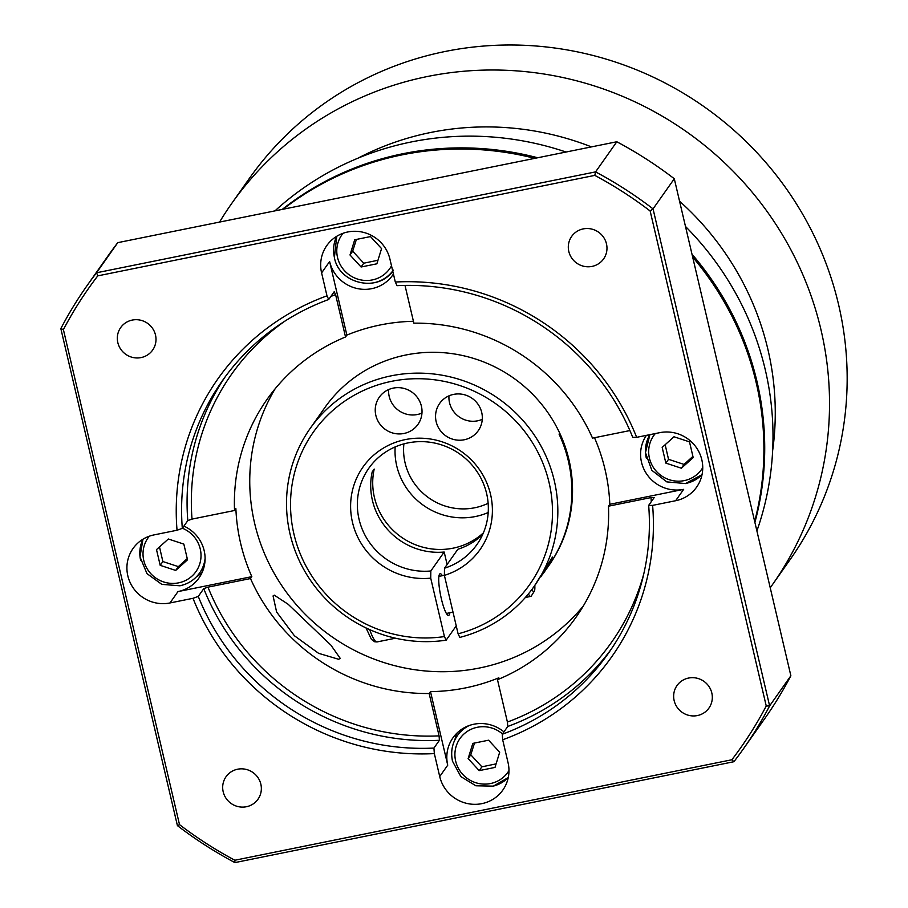 <?xml version="1.0" encoding="UTF-8"?>
<svg xmlns="http://www.w3.org/2000/svg" width="908" height="908" viewBox="0 0 908 908"><rect width="100%" height="100%" fill="white"/><g stroke="black" fill="none" stroke-linecap="round" stroke-linejoin="round"><path stroke-width="1.36" d="M772.651 450.538A283.534 274.874 -144.8 0 0 767.907 349.432A283.534 274.874 -144.8 0 0 679.559 201.201M591.449 146.892A283.534 274.874 -144.8 0 0 430.733 132.466A283.534 274.874 -144.8 0 0 357.968 158.185M754.9 522.429A297.711 288.619 -144.8 0 0 691.987 254.206M537.672 157.754A297.711 288.619 -144.8 0 0 402.959 153.713A297.711 288.619 -144.8 0 0 282.252 209.396M219.566 222.074A330.796 320.683 35.2 0 1 231.71 203.471L249.337 178.456A330.796 320.683 35.2 0 1 445.204 51.472A330.796 320.683 35.2 0 1 789.903 193.869A330.796 320.683 35.2 0 1 790.051 559.668L772.424 584.684A330.796 320.683 35.2 0 1 770.222 587.76M274.965 210.872A297.711 288.619 35.2 0 1 411.245 141.966A297.711 288.619 35.2 0 1 566.036 152.022M685.483 226.467A297.711 288.619 35.2 0 1 756.897 530.93M231.71 203.471A330.796 320.683 35.2 0 1 427.566 76.476A330.796 320.683 35.2 0 1 820.945 329.615A330.796 320.683 35.2 0 1 772.424 584.684M283.126 209.226A297.711 288.619 35.2 0 1 402.153 154.848A297.711 288.619 35.2 0 1 534.755 158.344M692.656 257.066A297.711 288.619 35.2 0 1 754.661 521.43M482.704 534.46A66.159 64.139 35.2 0 1 457.848 549.272L444.489 568.215L444.387 575.377L458.097 633.818L459.823 637.405A137.04 132.852 -144.8 0 0 534.176 586.352A137.04 132.852 -144.8 0 0 534.12 434.807A137.04 132.852 -144.8 0 0 391.314 375.81A137.04 132.852 -144.8 0 0 310.173 428.428A137.04 132.852 -144.8 0 0 308.289 577.023A137.04 132.852 -144.8 0 0 446.157 640.174L444.432 636.576A132.318 128.278 35.2 0 1 293.205 530.715A132.318 128.278 35.2 0 1 391.711 381.303A132.318 128.278 35.2 0 1 548.216 479.152A132.318 128.278 35.2 0 1 458.097 633.818M447.111 564.504L444.182 552.03A66.159 64.139 35.2 0 1 372.189 471.922L374.198 469.084A66.159 64.139 -144.8 0 0 453.103 548.171A66.159 64.139 -144.8 0 0 483.419 532.837M444.432 636.576L430.721 578.146L430.823 570.984A66.159 64.139 35.2 0 1 366.9 538.512A66.159 64.139 35.2 0 1 368.773 468.324A66.159 64.139 35.2 0 1 407.942 442.922A66.159 64.139 35.2 0 1 476.882 471.4A66.159 64.139 35.2 0 1 476.916 544.562A66.159 64.139 35.2 0 1 444.489 568.215M449.846 612.752A21.27 3.848 -101.4 0 1 449.154 615A21.27 3.848 -101.4 0 1 448.586 615.42A21.27 3.848 -101.4 0 1 440.97 597.101A21.27 3.848 -101.4 0 1 439.586 574.162A21.27 3.848 -101.4 0 1 440.153 573.731A21.27 3.848 -101.4 0 1 442.355 575.706M393.312 388.102A23.631 22.904 35.2 0 1 417.93 398.272A23.631 22.904 35.2 0 1 417.941 424.411A23.631 22.904 35.2 0 1 403.946 433.479A23.631 22.904 35.2 0 1 379.328 423.31A23.631 22.904 35.2 0 1 379.317 397.171A23.631 22.904 35.2 0 1 393.312 388.102M388.647 389.577A23.631 22.904 -144.8 0 0 417.305 414.525A23.631 22.904 -144.8 0 0 421.959 413.061M467.654 395.854A23.631 22.904 35.2 0 1 478.255 430.687A23.631 22.904 35.2 0 1 450.232 438.303A23.631 22.904 35.2 0 1 439.631 403.458A23.631 22.904 35.2 0 1 467.654 395.854M448.972 395.854A23.631 22.904 -144.8 0 0 463.591 419.348A23.631 22.904 -144.8 0 0 482.273 419.348M310.173 428.428L324.86 407.579A137.04 132.852 35.2 0 1 406.012 354.971A137.04 132.852 35.2 0 1 559.737 433.195A137.04 132.852 35.2 0 1 548.875 565.514A137.04 132.852 35.2 0 1 548.546 565.99M456.236 625.884L446.157 640.174M534.801 585.478A14.846 2.69 -101.4 0 1 534.301 591.278A14.846 2.69 -101.4 0 1 534.267 591.335A14.846 2.69 -101.4 0 1 531.906 589.474M528.411 593.934A18.898 3.416 78.6 0 0 530.76 596.397A18.898 3.416 78.6 0 0 531.271 596.023A18.898 3.416 78.6 0 0 531.305 595.954A18.898 3.416 78.6 0 0 531.35 595.886M132.273 320.07A19.533 18.943 35.2 0 1 152.623 328.48A19.533 18.943 35.2 0 1 152.635 350.079A19.533 18.943 35.2 0 1 141.069 357.582A19.533 18.943 35.2 0 1 120.707 349.171A19.533 18.943 35.2 0 1 120.696 327.561A19.533 18.943 35.2 0 1 132.273 320.07M606.476 243.843A19.533 18.943 35.2 0 1 603.604 258.905A19.533 18.943 35.2 0 1 584.082 266.35A19.533 18.943 35.2 0 1 568.805 251.459A19.533 18.943 35.2 0 1 571.677 236.398A19.533 18.943 35.2 0 1 591.199 228.952A19.533 18.943 35.2 0 1 606.476 243.843M697.389 715.561A19.533 18.943 35.2 0 1 677.028 707.15A19.533 18.943 35.2 0 1 677.016 685.551A19.533 18.943 35.2 0 1 688.593 678.049A19.533 18.943 35.2 0 1 708.944 686.459A19.533 18.943 35.2 0 1 708.955 708.058A19.533 18.943 35.2 0 1 697.389 715.561M223.186 791.776A19.533 18.943 35.2 0 1 226.047 776.715A19.533 18.943 35.2 0 1 245.569 769.269A19.533 18.943 35.2 0 1 260.846 784.171A19.533 18.943 35.2 0 1 257.986 799.233A19.533 18.943 35.2 0 1 238.452 806.679A19.533 18.943 35.2 0 1 223.186 791.776M169.978 602.957A35.446 34.356 35.2 0 1 133.045 587.692A35.446 34.356 35.2 0 1 133.033 548.5A35.446 34.356 35.2 0 1 154.019 534.903L177.037 530.238L182.315 528.365L187.797 520.59L192.019 519.092L234.536 510.5A189.023 183.246 35.2 0 1 267.02 399.418A189.023 183.246 35.2 0 1 345.528 336.981L335.597 294.623L334.201 291.718L328.719 299.481L326.982 295.838L321.602 272.911A35.446 34.356 35.2 0 1 326.801 245.58A35.446 34.356 35.2 0 1 362.224 232.073A35.446 34.356 35.2 0 1 389.929 259.098L395.309 282.025L397.057 285.668A236.284 229.066 35.2 0 1 632.717 437.316L636.656 437.327L659.673 432.673A35.446 34.356 35.2 0 1 696.606 447.928A35.446 34.356 35.2 0 1 696.629 487.119A35.446 34.356 35.2 0 1 675.643 500.728L652.614 505.381L648.675 505.37L654.157 497.595L651.002 497.584L608.474 506.187A189.023 183.246 35.2 0 1 576.001 617.258A189.023 183.246 35.2 0 1 497.482 679.695L507.413 722.053L507.742 726.479L502.272 734.243L502.68 739.782L508.06 762.72A35.446 34.356 35.2 0 1 502.85 790.039A35.446 34.356 35.2 0 1 467.438 803.546A35.446 34.356 35.2 0 1 439.722 776.533L434.342 753.595L433.933 748.067A236.284 229.066 35.2 0 1 198.273 596.42L193.007 598.304L169.978 602.957L177.991 591.585A35.446 34.356 -144.8 0 0 198.977 577.976A35.446 34.356 -144.8 0 0 183.915 526.095M196.423 576.818A35.446 34.356 -144.8 0 0 202.155 572.415M321.602 272.911L329.615 261.538A35.446 34.356 -144.8 0 0 357.332 288.562A35.446 34.356 -144.8 0 0 392.744 275.056A35.446 34.356 -144.8 0 0 393.436 274.034M390.19 273.898A35.446 34.356 -144.8 0 0 392.96 272.014M646.394 435.352A35.446 34.356 -144.8 0 0 646.882 474.328A35.446 34.356 -144.8 0 0 683.656 489.355L609.813 504.292A189.023 183.246 -144.8 0 0 594.502 437.724M649.175 434.796A35.446 34.356 -144.8 0 0 648.653 436.93M503.94 731.882A35.446 34.356 -144.8 0 0 452.933 737.829A35.446 34.356 -144.8 0 0 447.735 765.16L430.494 691.612A189.023 183.246 -144.8 0 0 465.407 687.923A189.023 183.246 -144.8 0 0 498.821 677.799L497.482 679.695M457.11 732.972A35.446 34.356 -144.8 0 0 454.885 739.85M340.25 658.402L338.639 659.276L318.583 653.317L294.43 635.77L276.611 611.992L273.058 595.943L274.273 595.149L288.142 604.263L330.898 645.123L340.25 658.402M405.002 285.407L413.866 323.169A189.023 183.246 35.2 0 1 592.515 438.121L629.902 430.562M608.474 506.187L609.813 504.292M275.113 388.817A189.023 183.246 -144.8 0 0 286.417 592.266A189.023 183.246 -144.8 0 0 479.435 668.027A189.023 183.246 -144.8 0 0 583.265 606.067M413.424 321.296A189.023 183.246 -144.8 0 0 380.282 324.962A189.023 183.246 -144.8 0 0 346.867 335.086L345.528 336.981M159.502 546.934L162.861 561.541L178.377 566.637L187.241 558.602M356.379 239.44L352.679 251.187L363.756 263.207L377.966 260.256M665.155 444.704L668.526 459.323L684.03 464.419L692.906 456.384M474.498 743.05L470.798 754.809L481.887 766.829L496.086 763.878M494.996 767.43L479.208 770.62L468.131 758.6L472.83 743.391L488.606 740.202L499.684 752.221L494.996 767.43M481.887 766.829L479.208 770.62M468.131 758.6L470.798 754.809M689.501 441.867L693.19 457.587L681.363 468.21L665.859 463.114L662.17 447.394L673.986 436.771L689.501 441.867M681.363 468.21L684.03 464.419M668.526 459.323L665.859 463.114M354.699 239.78L370.487 236.579L381.564 248.599L376.865 263.808L361.089 266.997L350 254.978L354.699 239.78M352.679 251.187L350 254.978M363.756 263.207L361.089 266.997M160.194 565.332L156.505 549.624L168.332 539L183.836 544.096L187.525 559.805L175.698 570.428L160.194 565.332L162.861 561.541M178.377 566.637L175.698 570.428M433.933 748.067L439.415 740.292L439.086 735.866L429.155 693.508L430.494 691.612M429.155 693.508A189.023 183.246 35.2 0 1 250.494 578.555L207.977 587.147L203.755 588.656L198.273 596.42M234.536 510.5L235.876 508.605A189.023 183.246 -144.8 0 0 251.834 576.659L250.494 578.555M329.615 261.538L346.867 335.086M193.007 598.304A241.006 233.64 -144.8 0 0 434.342 753.595M97.78 275.862L594.808 175.38A398.839 386.649 35.2 0 1 650.151 210.996L766.25 706.015A398.839 386.649 35.2 0 1 731.871 759.758L234.843 860.239A398.839 386.649 35.2 0 1 179.512 824.634L63.401 329.615A398.839 386.649 35.2 0 1 97.78 275.862L96.543 272.775L117.779 242.652L616.816 141.762A401.676 389.407 35.2 0 1 674.292 178.751L790.868 675.756A401.676 389.407 35.2 0 1 764.763 718.569L743.516 748.691A401.676 389.407 -144.8 0 0 769.621 705.891L790.868 675.756M326.982 295.838A241.006 233.64 -144.8 0 0 177.037 530.238M636.656 437.327A241.006 233.64 -144.8 0 0 395.309 282.025M502.68 739.782A241.006 233.64 -144.8 0 0 652.614 505.381M177.991 591.585L251.834 576.659M182.315 528.365A236.284 229.066 35.2 0 1 222.381 380.724A236.284 229.066 35.2 0 1 328.719 299.481M648.675 505.37A236.284 229.066 35.2 0 1 608.61 653.011A236.284 229.066 35.2 0 1 502.272 734.243M766.25 706.015L769.621 705.891L653.045 208.874A401.676 389.407 -144.8 0 0 595.569 171.884L96.543 272.775A401.676 389.407 -144.8 0 0 86.941 285.793L108.177 255.67A401.676 389.407 35.2 0 1 117.779 242.652M731.871 759.758L733.914 761.71A401.676 389.407 -144.8 0 0 743.516 748.691M650.151 210.996L653.045 208.874L674.292 178.751M594.808 175.38L595.569 171.884L616.816 141.762M234.843 860.239L234.888 862.6L733.914 761.71M179.512 824.634L177.412 825.61A401.676 389.407 -144.8 0 0 234.888 862.6M63.401 329.615L60.836 328.594L177.412 825.61M86.941 285.793A401.676 389.407 -144.8 0 0 60.836 328.594M534.176 586.352L552.45 557.103L549.885 562.846L540.771 576.909M543.007 573.833L548.205 566.456A137.04 132.852 -144.8 0 0 559.067 434.137L559.737 433.195M430.823 570.984L444.182 552.03M444.387 575.377A71.618 69.428 -144.8 0 0 471.604 460.163A71.618 69.428 -144.8 0 0 354.37 483.862A71.618 69.428 -144.8 0 0 430.721 578.146M395.162 446.929A66.159 64.139 -144.8 0 0 475.417 516.527A66.159 64.139 -144.8 0 0 488.198 512.521M488.141 503.282A58.6 56.807 35.2 0 1 474.782 507.754A58.6 56.807 35.2 0 1 403.89 443.876M366.026 627.939L371.417 639.357L374.743 641.797L377.126 641.922A33.074 5.981 -101.4 0 1 369.726 629.641M180 585.717A33.074 32.064 -144.8 0 0 199.59 573.016C194.698 579.758 188.138 584.014 179.898 585.796L161.794 584.355L146.982 573.629L139.991 556.876L142.953 539.227A33.074 32.064 -144.8 0 0 140.661 560.406M182.406 528.229A29.294 28.409 35.2 0 1 200.952 557.512A29.294 28.409 35.2 0 1 178.615 582.845A29.294 28.409 35.2 0 1 147.505 569.35A29.294 28.409 35.2 0 1 149.321 536.197M373.767 282.797A33.074 32.064 -144.8 0 0 392.721 270.97M391.507 265.794A29.294 28.409 35.2 0 1 362.156 280.152A29.294 28.409 35.2 0 1 337.538 257.497A29.294 28.409 35.2 0 1 343.088 233.277M393.357 270.096C379.033 292.909 339.217 284.454 334.394 257.611L336.732 236.296A33.074 32.064 -144.8 0 0 334.428 257.475M685.665 483.487A33.074 32.064 -144.8 0 0 702.032 474.646L685.563 483.567L666.812 481.887L651.808 470.31L645.475 452.638L649.89 434.648A33.074 32.064 -144.8 0 0 646.326 458.177M702.747 467.643A29.294 28.409 35.2 0 1 684.28 480.616A29.294 28.409 35.2 0 1 653.022 466.882A29.294 28.409 35.2 0 1 655.326 433.547M469.254 725.515A33.074 32.064 -144.8 0 0 457.405 735.594A33.074 32.064 -144.8 0 0 452.559 761.097M508.979 770.574A29.294 28.409 35.2 0 1 479.606 783.661A29.294 28.409 35.2 0 1 455.668 761.12A29.294 28.409 35.2 0 1 468.687 730.543A29.294 28.409 35.2 0 1 502.499 733.925M491.886 786.419A33.074 32.064 -144.8 0 0 508.264 777.566L493.328 786.135L475.883 785.783L460.867 776.612L452.513 761.222C450.504 751.915 452.127 743.368 457.405 735.594L461.979 729.113M204.152 566.535L199.59 573.016A33.074 32.064 -144.8 0 0 205.094 558.465M439.722 776.533L447.735 765.16M675.643 500.728L683.656 489.355M203.755 588.656A236.284 229.066 -144.8 0 0 439.415 740.292M192.019 519.092A232.505 225.4 35.2 0 1 285.18 320.944M330.875 296.428A232.505 225.4 35.2 0 1 335.597 294.623M439.086 735.866A232.505 225.4 35.2 0 1 207.977 587.147M225.161 376.865A236.284 229.066 -144.8 0 0 187.797 520.59M507.742 726.479A236.284 229.066 -144.8 0 0 611.3 649.095M651.002 497.584A232.505 225.4 35.2 0 1 651.274 501.67M643.806 573.777A232.505 225.4 35.2 0 1 507.413 722.053M534.301 591.278L531.305 595.954M525.38 597.487L530.76 596.397M438.893 576.398L444.387 575.286M446.384 613.456L453.001 612.117M377.126 641.922L395.502 638.199"/></g></svg>
